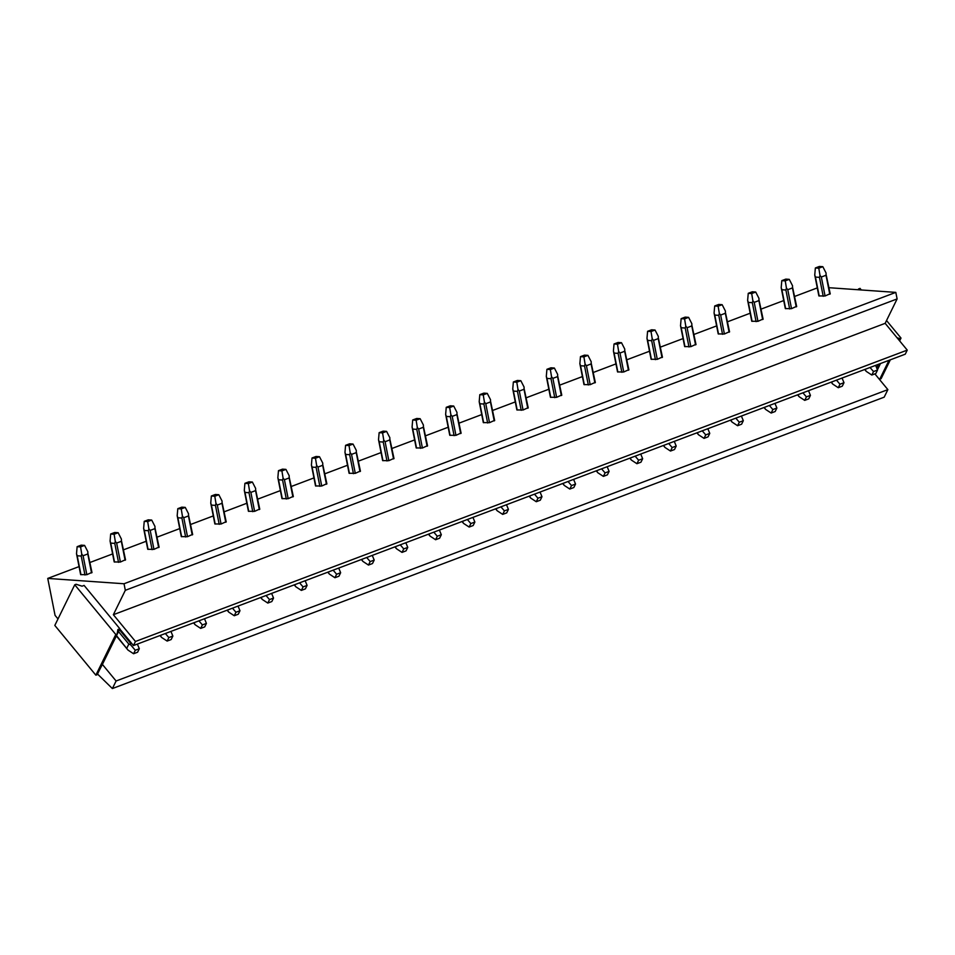 <?xml version="1.0" encoding="UTF-8"?>
<svg xmlns="http://www.w3.org/2000/svg" width="955" height="955" viewBox="0 0 955 955"><rect width="100%" height="100%" fill="white"/><g stroke="black" fill="none" stroke-linecap="round" stroke-linejoin="round"><path stroke-width="1.43" d="M858.473 289.771L859.966 288.326L861.326 289.974M886.527 320.522L901.007 338.07L899.634 340.887M890.347 359.808L881.071 378.741L879.161 379.063M858.629 288.828L858.175 289.747M901.007 338.07L899.67 338.571L897.02 337.724M899.67 338.571L898.942 340.052M889.01 360.322L879.722 379.242M880.498 363.533L877.442 369.764M875.556 373.62L875.222 374.288M878.493 364.285L876.69 367.962M115.794 634.502L95.858 675.173L97.195 674.672L117.143 634.001L117.859 629.548L119.876 628.784L84.1 585.415L82.082 586.179L76.102 584.257L74.753 584.77L115.794 634.502L117.143 634.001M74.753 584.77L54.817 625.429L95.858 675.173M99.714 669.539L102.4 664.417L116.092 680.999L112.38 688.555L97.517 674.015M119.876 628.784L102.4 664.417M133.461 645.556L135.455 641.485L907.25 350.115L905.256 354.186L133.461 645.556L119.781 628.975M874.887 373.882L887.875 389.628L116.092 680.999M112.38 688.555L884.175 397.173L887.875 389.628M907.25 350.115L885.154 323.339L897.115 298.927L895.814 292.385L829.012 287.706M135.455 641.485L113.359 614.71L125.32 590.309L124.031 583.756L47.75 578.42L55.068 615.39L58.004 618.936M885.154 323.339L113.359 614.71M817.289 287.897L794.679 296.432M783.733 300.562L761.123 309.098M750.176 313.228L727.567 321.775M716.62 325.906L694.01 334.441M683.064 338.571L660.454 347.107M649.507 351.237L626.898 359.772M615.951 363.903L593.342 372.45M582.395 376.58L559.785 385.116M548.839 389.246L526.229 397.781M515.282 401.912L492.673 410.447M481.726 414.577L459.116 423.125M448.17 427.243L425.56 435.79M414.613 439.921L392.004 448.456M381.057 452.586L358.447 461.122M347.501 465.252L324.891 473.787M313.944 477.918L291.335 486.465M280.388 490.595L257.778 499.131M246.832 503.261L224.222 511.796M213.275 515.927L190.666 524.462M179.719 528.593L157.109 537.14M146.163 541.27L123.553 549.805M112.606 553.936L89.997 562.471M79.05 566.601L47.75 578.42M895.814 292.385L124.031 583.756M819.199 296.026L815.439 277.069L819.45 277.356L819.987 275.386L821.324 277.034L826.015 275.255L826.099 273.082L822.828 266.684L818.805 268.212L815.367 267.973L814.746 275.028L818.877 295.919L825.072 295.99L829.919 293.782M785.643 308.704L781.882 289.735L785.893 290.022L786.431 288.064L787.768 289.699L792.459 287.933L792.543 285.748L789.272 279.361L785.249 280.877L781.811 280.639L781.19 287.694L785.32 308.584L791.516 308.656L796.363 306.448M752.086 321.369L748.326 302.413L752.337 302.687L752.874 300.73L754.211 302.365L758.903 300.598L758.986 298.414L755.715 292.027L751.692 293.543L748.254 293.304L747.634 300.359L751.764 321.25L757.96 321.334L762.806 319.113M718.53 334.035L714.77 315.078L718.781 315.353L719.318 313.395L720.655 315.043L725.346 313.264L725.43 311.091L722.159 304.693L718.136 306.209L714.698 305.97L714.077 313.025L718.208 333.916L724.403 333.999L729.25 331.779M684.974 346.701L681.213 327.744L685.224 328.031L685.762 326.061L687.099 327.708L691.79 325.93L691.874 323.757L688.603 317.358L684.58 318.886L681.142 318.648L680.521 325.703L684.651 346.581L690.847 346.665L695.694 344.457M651.417 359.378L647.657 340.41L651.668 340.696L652.205 338.738L653.542 340.374L658.234 338.607L658.329 336.423L655.046 330.036L651.024 331.552L647.586 331.313L646.977 338.368L651.095 359.259L657.291 359.331L662.137 357.122M617.861 372.044L614.101 353.087L618.112 353.362L618.649 351.404L619.986 353.04L624.677 351.273L624.773 349.088L621.49 342.702L617.467 344.218L614.029 343.979L613.42 351.034L617.539 371.925L623.734 371.996L628.581 369.788M584.305 384.71L580.545 365.753L584.556 366.028L585.093 364.07L586.43 365.717L591.121 363.939L591.217 361.754L587.934 355.367L583.911 356.884L580.473 356.645L579.864 363.7L583.983 384.59L590.178 384.674L595.025 382.454M550.749 397.376L546.988 378.419L550.999 378.705L551.536 376.736L552.873 378.383L557.565 376.604L557.66 374.432L554.378 368.033L550.355 369.561L546.917 369.31L546.308 376.377L550.426 397.256L556.622 397.34L561.468 395.131M517.192 410.041L513.432 391.084L517.455 391.371L517.98 389.401L519.317 391.049L524.009 389.27L524.104 387.097L520.821 380.699L516.798 382.227L513.36 381.988L512.751 389.043L516.87 409.934L523.065 410.005L527.912 407.797M483.636 422.719L479.876 403.762L483.899 404.037L484.424 402.079L485.761 403.714L490.452 401.948L490.548 399.763L487.265 393.376L483.242 394.893L479.804 394.654L479.195 401.709L483.314 422.599L489.509 422.671L494.356 420.463M450.08 435.385L446.319 416.428L450.342 416.702L450.867 414.745L452.204 416.38L456.896 414.613L456.991 412.429L453.709 406.042L449.686 407.558L446.248 407.319L445.639 414.375L449.757 435.265L455.953 435.349L460.799 433.128M416.523 448.05L412.763 429.093L416.786 429.38L417.311 427.41L418.648 429.058L423.34 427.279L423.435 425.106L420.152 418.708L416.129 420.224L412.691 419.985L412.083 427.052L416.201 447.931L422.397 448.014L427.243 445.794M382.967 460.716L379.207 441.759L383.23 442.046L383.755 440.076L385.092 441.723L389.783 439.945L389.879 437.772L386.596 431.374L382.573 432.901L379.135 432.663L378.526 439.718L382.645 460.596L388.84 460.68L393.687 458.472M349.411 473.394L345.65 454.425L349.673 454.711L350.199 452.754L351.536 454.389L356.239 452.622L356.322 450.438L353.04 444.051L349.017 445.567L345.579 445.328L344.97 452.384L349.088 473.274L355.284 473.346L360.131 471.137M315.854 486.059L312.094 467.102L316.117 467.377L316.642 465.419L317.979 467.055L322.683 465.288L322.766 463.103L319.483 456.717L315.46 458.233L312.022 457.994L311.414 465.049L315.532 485.94L321.728 486.023L326.574 483.803M282.298 498.725L278.538 479.768L282.561 480.043L283.086 478.085L284.423 479.732L289.126 477.954L289.21 475.769L285.927 469.382L281.904 470.899L278.466 470.66L277.857 477.715L281.976 498.606L288.171 498.689L293.018 496.469M248.742 511.391L244.981 492.434L249.004 492.72L249.53 490.751L250.867 492.398L255.57 490.619L255.654 488.447L252.371 482.048L248.348 483.576L244.91 483.326L244.301 490.393L248.419 511.271L254.615 511.355L259.462 509.146M215.185 524.068L211.425 505.1L215.448 505.386L215.973 503.428L217.31 505.064L222.014 503.297L222.097 501.112L218.814 494.726L214.791 496.242L211.353 496.003L210.745 503.058L214.863 523.949L221.059 524.02L225.905 521.812M181.629 536.734L177.869 517.777L181.892 518.052L182.417 516.094L183.754 517.729L188.457 515.963L188.541 513.778L185.258 507.392L181.235 508.908L177.797 508.669L177.188 515.724L181.307 536.615L187.514 536.686L192.349 534.478M148.073 549.4L144.312 530.443L148.335 530.717L148.861 528.76L150.198 530.407L154.901 528.628L154.985 526.444L151.702 520.057L147.679 521.573L144.241 521.335L143.632 528.39L147.75 549.28L153.958 549.364L158.793 547.143M114.516 562.065L110.756 543.109L114.779 543.395L115.304 541.425L116.641 543.073L121.345 541.294L121.428 539.121L118.145 532.723L114.123 534.251L110.684 534L110.076 541.067L114.194 561.946L120.402 562.029L125.236 559.809M80.96 574.731L77.2 555.774L81.223 556.061L81.748 554.091L83.085 555.738L87.788 553.96L87.872 551.787L84.589 545.389L80.566 546.917L77.128 546.678L76.519 553.733L80.638 574.624L86.845 574.695L91.68 572.487M897.115 298.927L125.32 590.309M815.439 277.069L814.746 275.028M818.805 268.212L819.987 275.386M822.828 266.684L819.39 266.445L815.367 267.973M875.616 365.371L877.55 370.027L873.527 371.555L870.029 367.484M873.527 371.555L871.82 375.04L866.257 371.388L865.015 369.37M864.693 369.501L866.257 371.388M877.55 370.027L875.842 373.512L871.82 375.04M826.171 274.825L830.241 293.901M781.882 289.735L781.19 287.694M785.249 280.877L786.431 288.064M789.272 279.361L785.834 279.111L781.811 280.639M842.059 378.049L843.993 382.692L839.97 384.22L836.473 380.15M839.97 384.22L838.263 387.706L832.7 384.053L831.459 382.048M831.137 382.167L832.7 384.053M843.993 382.692L842.286 386.178L838.263 387.706M792.614 287.491L796.685 306.567M748.326 302.413L747.634 300.359M751.692 293.543L752.874 300.73M755.715 292.027L752.277 291.788L748.254 293.304M808.503 390.714L810.437 395.37L806.414 396.886L802.916 392.815M806.414 396.886L804.707 400.372L799.144 396.719L797.903 394.713M797.58 394.833L799.144 396.719M810.437 395.37L808.73 398.856L804.707 400.372M759.058 300.156L763.129 319.233M714.77 315.078L714.077 313.025M718.136 306.209L719.318 313.395M722.159 304.693L718.721 304.454L714.698 305.97M774.947 403.38L776.881 408.036L772.858 409.552L769.372 405.481M772.858 409.552L771.151 413.038L765.588 409.397L764.346 407.379M764.024 407.499L765.588 409.397M776.881 408.036L775.174 411.521L771.151 413.038M725.502 312.822L729.572 331.898M681.213 327.744L680.521 325.703M684.58 318.886L685.762 326.061M688.603 317.358L685.165 317.12L681.142 318.648M741.39 416.046L743.324 420.701L739.301 422.229L735.816 418.159M739.301 422.229L737.594 425.715L732.031 422.062L730.79 420.045M730.468 420.176L732.031 422.062M743.324 420.701L741.617 424.187L737.594 425.715M691.945 325.488L696.016 344.564M647.657 340.41L646.977 338.368M651.024 331.552L652.205 338.738M655.046 330.036L651.608 329.785L647.586 331.313M707.834 428.711L709.768 433.367L705.745 434.895L702.259 430.824M705.745 434.895L704.038 438.381L698.475 434.728L697.234 432.722M696.911 432.842L698.475 434.728M709.768 433.367L708.061 436.853L704.038 438.381M658.389 338.166L662.46 357.242M614.101 353.087L613.42 351.034M617.467 344.218L618.649 351.404M621.49 342.702L618.052 342.463L614.029 343.979M674.278 441.389L676.212 446.045L672.189 447.561L668.703 443.49M672.189 447.561L670.482 451.046L664.919 447.394L663.677 445.388M663.355 445.507L664.919 447.394M676.212 446.045L674.505 449.53L670.482 451.046M624.833 350.831L628.903 369.907M580.545 365.753L579.864 363.7M583.911 356.884L585.093 364.07M587.934 355.367L584.496 355.129L580.473 356.645M640.721 454.055L642.655 458.71L638.632 460.226L635.147 456.156M638.632 460.226L636.925 463.712L631.362 460.059L630.121 458.054M629.799 458.173L631.362 460.059M642.655 458.71L640.948 462.196L636.925 463.712M591.276 363.497L595.347 382.573M546.988 378.419L546.308 376.377M550.355 369.561L551.536 376.736M554.378 368.033L550.94 367.794L546.917 369.31M607.165 466.72L609.099 471.376L605.076 472.892L601.59 468.833M605.076 472.892L603.369 476.378L597.806 472.737L596.565 470.72M596.242 470.851L597.806 472.737M609.099 471.376L607.392 474.862L603.369 476.378M557.72 376.163L561.791 395.239M513.432 391.084L512.751 389.043M516.798 382.227L517.98 389.401M520.821 380.699L517.383 380.46L513.36 381.988M573.609 479.386L575.543 484.042L571.52 485.57L568.034 481.499M571.52 485.57L569.813 489.056L564.25 485.403L563.008 483.397M562.686 483.517L564.25 485.403M575.543 484.042L573.836 487.528L569.813 489.056M524.164 388.84L528.234 407.916M479.876 403.762L479.195 401.709M483.242 394.893L484.424 402.079M487.265 393.376L483.827 393.138L479.804 394.654M540.053 492.064L541.986 496.719L537.963 498.235L534.478 494.165M537.963 498.235L536.256 501.721L530.694 498.068L529.452 496.063M529.13 496.182L530.694 498.068M541.986 496.719L540.279 500.205L536.256 501.721M490.607 401.506L494.678 420.582M446.319 416.428L445.639 414.375M449.686 407.558L450.867 414.745M453.709 406.042L450.271 405.803L446.248 407.319M506.496 504.729L508.43 509.385L504.407 510.901L500.921 506.83M504.407 510.901L502.7 514.387L497.137 510.734L495.896 508.729M495.573 508.848L497.137 510.734M508.43 509.385L506.723 512.871L502.7 514.387M457.051 414.172L461.122 433.248M412.763 429.093L412.083 427.052M416.129 420.224L417.311 427.41M420.152 418.708L416.714 418.469L412.691 419.985M472.94 517.395L474.874 522.051L470.851 523.567L467.365 519.508M470.851 523.567L469.144 527.053L463.581 523.412L462.339 521.394M462.017 521.526L463.581 523.412M474.874 522.051L473.167 525.537L469.144 527.053M423.495 426.837L427.565 445.913M379.207 441.759L378.526 439.718M382.573 432.901L383.755 440.076M386.596 431.374L383.158 431.135L379.135 432.663M439.384 530.061L441.317 534.716L437.295 536.244L433.809 532.174M437.295 536.244L435.587 539.73L430.025 536.077L428.783 534.06M428.461 534.191L430.025 536.077M441.317 534.716L439.61 538.202L435.587 539.73M389.938 439.503L394.009 458.591M345.65 454.425L344.97 452.384M349.017 445.567L350.199 452.754M353.04 444.051L349.602 443.8L345.579 445.328M405.827 542.738L407.761 547.382L403.738 548.91L400.252 544.839M403.738 548.91L402.031 552.396L396.468 548.743L395.227 546.738M394.904 546.857L396.468 548.743M407.761 547.382L406.054 550.868L402.031 552.396M356.382 452.181L360.453 471.257M312.094 467.102L311.414 465.049M315.46 458.233L316.642 465.419M319.483 456.717L316.045 456.478L312.022 457.994M372.271 555.404L374.205 560.06L370.182 561.576L366.696 557.505M370.182 561.576L368.475 565.062L362.912 561.409L361.67 559.403M361.348 559.523L362.912 561.409M374.205 560.06L372.498 563.546L368.475 565.062M322.826 464.846L326.897 483.922M278.538 479.768L277.857 477.715M281.904 470.899L283.086 478.085M285.927 469.382L282.489 469.144L278.466 470.66M338.715 568.07L340.649 572.725L336.626 574.242L333.14 570.171M336.626 574.242L334.919 577.727L329.356 574.074L328.114 572.069M327.792 572.188L329.356 574.074M340.649 572.725L338.941 576.211L334.919 577.727M289.269 477.512L293.34 496.588M244.981 492.434L244.301 490.393M248.348 483.576L249.53 490.751M252.371 482.048L248.933 481.809L244.91 483.326M305.158 580.736L307.092 585.391L303.069 586.907L299.584 582.848M303.069 586.907L301.362 590.405L295.799 586.752L294.558 584.735M294.236 584.866L295.799 586.752M307.092 585.391L305.385 588.877L301.362 590.405M255.713 490.178L259.784 509.254M211.425 505.1L210.745 503.058M214.791 496.242L215.973 503.428M218.814 494.726L215.376 494.475L211.353 496.003M271.602 593.401L273.536 598.057L269.513 599.585L266.027 595.514M269.513 599.585L267.806 603.071L262.243 599.418L261.013 597.412M260.679 597.532L262.243 599.418M273.536 598.057L271.829 601.543L267.806 603.071M222.157 502.855L226.228 521.931M177.869 517.777L177.188 515.724M181.235 508.908L182.417 516.094M185.258 507.392L181.82 507.153L177.797 508.669M238.046 606.079L239.98 610.734L235.957 612.25L232.471 608.18M235.957 612.25L234.25 615.736L228.687 612.083L227.457 610.078M227.123 610.197L228.687 612.083M239.98 610.734L238.273 614.22L234.25 615.736M188.601 515.521L192.671 534.597M144.312 530.443L143.632 528.39M147.679 521.573L148.861 528.76M151.702 520.057L148.264 519.818L144.241 521.335M204.489 618.745L206.423 623.4L202.4 624.916L198.915 620.846M202.4 624.916L200.693 628.402L195.13 624.749L193.901 622.744M193.567 622.863L195.13 624.749M206.423 623.4L204.716 626.886L200.693 628.402M155.044 528.187L159.115 547.263M110.756 543.109L110.076 541.067M114.123 534.251L115.304 541.425M118.145 532.723L114.707 532.484L110.684 534M170.933 631.41L172.867 636.066L168.844 637.582L165.358 633.523M168.844 637.582L167.137 641.068L161.574 637.427L160.345 635.409M160.01 635.541L161.574 637.427M172.867 636.066L171.16 639.552L167.137 641.068M121.488 540.852L125.559 559.928M77.2 555.774L76.519 553.733M80.566 546.917L81.748 554.091M84.589 545.389L81.151 545.15L77.128 546.678M118.516 631.577L128.83 644.088L130.549 644.732L130.214 642.763L130.942 642.5M137.377 644.076L139.311 648.732L135.288 650.26L130.549 644.732M135.288 650.26L133.581 653.745L128.018 650.092L116.522 635.636M116.355 635.958L128.018 650.092M128.83 644.088L126.836 648.147M139.311 648.732L137.604 652.217L133.581 653.745M87.932 553.53L92.002 572.606M819.45 277.356L823.21 296.313M821.324 277.034L825.072 295.99M826.015 275.255L829.776 294.224M785.893 290.022L789.654 308.978M787.768 289.699L791.516 308.656M792.459 287.933L796.219 306.889M752.337 302.687L756.097 321.644M754.211 302.365L757.96 321.334M758.903 300.598L762.663 319.555M718.781 315.353L722.541 334.322M720.655 315.043L724.403 333.999M725.346 313.264L729.107 332.221M685.224 328.031L688.985 346.987M687.099 327.708L690.847 346.665M691.79 325.93L695.55 344.886M651.668 340.696L655.428 359.653M653.542 340.374L657.291 359.331M658.234 338.607L661.994 357.564M618.112 353.362L621.872 372.319M619.986 353.04L623.734 371.996M624.677 351.273L628.438 370.23M584.556 366.028L588.316 384.996M586.43 365.717L590.178 384.674M591.121 363.939L594.881 382.895M550.999 378.705L554.76 397.662M552.873 378.383L556.622 397.34M557.565 376.604L561.325 395.561M517.455 391.371L521.203 410.328M519.317 391.049L523.065 410.005M524.009 389.27L527.769 408.239M483.899 404.037L487.647 422.993M485.761 403.714L489.509 422.671M490.452 401.948L494.213 420.904M450.342 416.702L454.091 435.659M452.204 416.38L455.953 435.349M456.896 414.613L460.656 433.57M416.786 429.38L420.534 448.337M418.648 429.058L422.397 448.014M423.34 427.279L427.1 446.236M383.23 442.046L386.978 461.002M385.092 441.723L388.84 460.68M389.783 439.945L393.544 458.913M349.673 454.711L353.422 473.668M351.536 454.389L355.284 473.346M356.239 452.622L359.987 471.579M316.117 467.377L319.865 486.334M317.979 467.055L321.728 486.023M322.683 465.288L326.431 484.245M282.561 480.043L286.309 499.011M284.423 479.732L288.171 498.689M289.126 477.954L292.875 496.91M249.004 492.72L252.753 511.677M250.867 492.398L254.615 511.355M255.57 490.619L259.318 509.576M215.448 505.386L219.196 524.343M217.31 505.064L221.059 524.02M222.014 503.297L225.762 522.254M181.892 518.052L185.64 537.008M183.754 517.729L187.514 536.686M188.457 515.963L192.206 534.919M148.335 530.717L152.084 549.674M150.198 530.407L153.958 549.364M154.901 528.628L158.649 547.585M114.779 543.395L118.527 562.352M116.641 543.073L120.402 562.029M121.345 541.294L125.093 560.251M81.223 556.061L84.971 575.017M83.085 555.738L86.845 574.695M119.435 629.691L130.214 642.763M87.788 553.96L91.537 572.928"/></g></svg>
